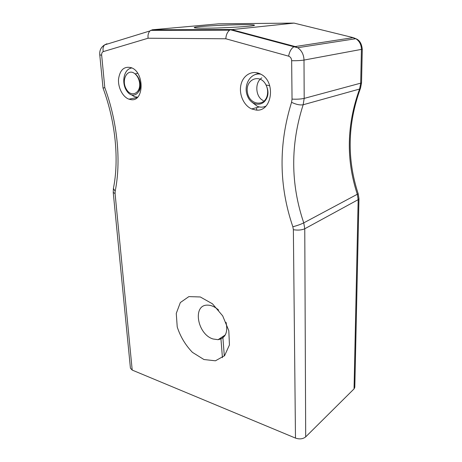 <?xml version="1.0" encoding="UTF-8"?>
<svg xmlns="http://www.w3.org/2000/svg" width="462" height="462" viewBox="0 0 462 462"><rect width="100%" height="100%" fill="white"/><g stroke="black" fill="none" stroke-linecap="round" stroke-linejoin="round"><path stroke-width="0.69" d="M295.484 438.091L293.37 229.706C297.903 230.428 301.703 230.116 304.764 228.771L358.16 199.671L358.974 198.735L354.804 387.295L354.048 388.889L358.16 199.671L357.351 194.398C345.934 159.731 346.679 124.613 359.592 89.039L360.689 83.391L361.423 49.532C361.353 44.704 359.488 41.095 355.832 38.698L353.222 37.63L294.063 23.1L218.653 23.828L152.287 29.782L231.289 29.528L294.848 46.471L297.678 47.713C301.686 50.468 303.794 54.591 304.008 60.072L304.181 98.4L303.164 104.759C290.373 144.589 290.569 183.957 303.748 222.869L304.764 228.771L305.694 436.873C302.957 439.044 299.555 439.449 295.484 438.091L132.201 370.079L130.428 368.191L113.236 192.469L115.073 193.514L132.201 370.079M294.063 23.1L230.365 29.764L293.965 46.749L353.222 37.63L355.07 38.82M205.226 28.205C198.059 28.228 194.398 28.043 194.236 27.651C193.318 26.016 255.255 23.527 254.423 25.231C255.867 26.195 223.66 28.182 205.226 28.205M255.879 110.02L251.64 108.928C243.653 105.498 238.658 94.023 241.008 84.511C243.226 74.942 252.471 69.756 260.533 74.047C276.501 81.474 272.014 112.566 255.879 110.02M131.185 99.665L128.921 99.163C122.748 96.985 117.885 87.578 118.538 79.1C119.964 69.716 124.266 65.933 131.439 67.747C144.623 72.447 144.086 101.784 131.185 99.665M203.95 359.528L192.429 352.356C185.424 345.062 180.359 336.602 177.229 326.969L176.265 313.398L180.336 302.558L188.848 296.616L200.3 296.968L212.445 303.805L222.701 315.887L228.805 330.671L229.441 344.947L224.584 355.682L215.425 360.805L203.95 359.528M354.048 388.889L305.694 436.873M293.37 229.706L292.85 226.755C278.909 185.868 278.476 144.387 291.557 102.304L292.042 99.116L291.655 60.713C291.493 58.368 290.477 56.849 288.6 56.162L225.826 38.773C226.051 34.956 227.31 32.092 229.597 30.18L230.365 29.764M225.826 38.773L148.106 38.225C147.696 35.297 148.296 32.871 149.902 30.954L152.287 29.782M104.799 87.618L103.026 88.092L99.775 54.92L101.657 55.174L104.799 87.618C117.729 122.828 121.177 161.752 115.171 191.204L115.073 193.514M226.051 322.343C228.095 332.403 225.439 338.184 218.093 339.68L213.092 338.993C197.326 334.401 192.204 304.66 207.525 305.134C211.267 305.145 214.957 306.797 218.607 310.094M137.595 97.17L134.454 96.674L131.687 94.953M138.998 91.309C141.996 87.099 140.177 77.599 135.118 73.932C137.052 75.647 138.415 77.991 139.195 80.96C142.954 92.429 133.229 99.884 127.258 91.603C121.136 83.951 123.481 69.392 131.22 68.157M137.664 73.256L135.118 73.932C127.726 67.435 120.767 79.932 126.34 89.143C131.601 98.712 142.163 92.313 139.195 80.96M265.898 106.139C263.149 107.421 260.302 107.49 257.369 106.347L251.778 102.038M254.966 74.642L258.605 73.204M264.264 106.762L265.748 106.295M265.558 100.219C268.641 95.825 268.792 90.737 266.008 84.956C267.51 88.075 267.977 91.309 267.406 94.658C266.083 107.08 251.536 107.248 247.453 95.911C242.92 84.985 250.878 72.008 260.857 74.22M269.739 85.776L266.008 84.956C260.233 73.054 245.149 79.302 247.395 92.186C249.053 105.088 265.188 107.386 267.406 94.658M263.271 100.56C255.688 97.32 254.262 82.565 261.85 77.847M224.313 355.977L222.811 336.567M222.43 357.698L220.871 337.849M148.106 38.225L103.257 51.617C102.09 52.102 101.559 53.292 101.657 55.174M292.042 99.116C296.87 99.347 300.918 99.111 304.181 98.4L361.532 82.935L362.277 49.226L304.008 60.072C300.681 60.58 296.564 60.793 291.655 60.713M361.532 82.935L360.504 88.202L359.592 89.039L303.164 104.759C299.942 105.307 296.073 104.493 291.557 102.304M358.974 198.735L358.2 193.786L303.748 222.869C300.71 224.365 297.078 225.664 292.85 226.755M105.18 44.722L106.941 43.763L104.597 44.901L149.902 30.954M288.6 56.162C289.547 51.449 291.331 48.308 293.965 46.749L297.678 47.713L355.832 38.698C359.505 40.055 361.654 43.561 362.277 49.226M103.257 51.617C102.674 48.77 103.124 46.529 104.597 44.901C100.982 47.211 99.37 50.549 99.775 54.92M115.171 191.204L113.392 188.513L113.49 188.005M360.343 88.617C347.545 124.122 346.835 159.176 358.2 193.786L358.154 193.653M150.606 30.377L229.597 30.18M113.236 192.469L113.392 188.513C119.19 160.031 115.662 122.014 103.049 88.103M251.64 108.928L259.321 106.941M128.921 99.163L137.197 97.557M218.093 339.68L225.294 334.933M256.693 110.06L256.629 107.64"/></g></svg>
